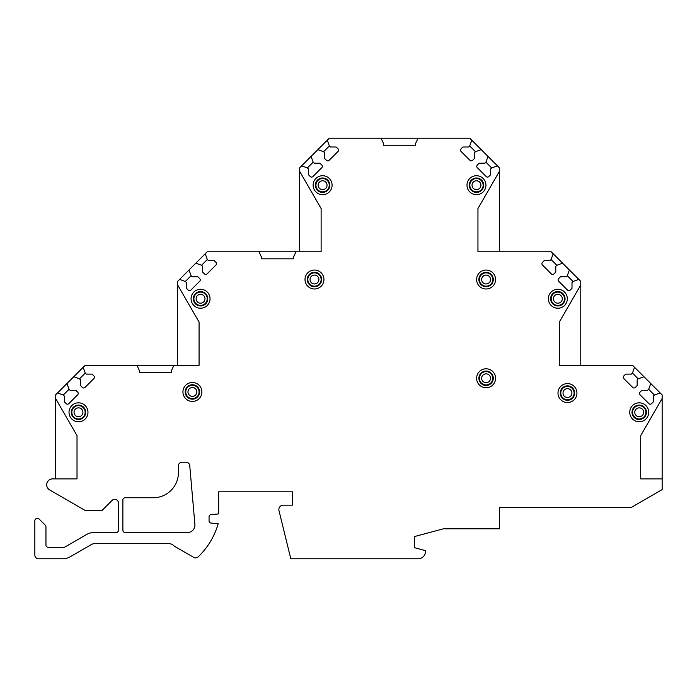 <?xml version="1.0" encoding="UTF-8"?>
<svg xmlns="http://www.w3.org/2000/svg" width="697" height="697" viewBox="0 0 697 697"><rect width="100%" height="100%" fill="white"/><g stroke="black" fill="none" stroke-linecap="round" stroke-linejoin="round"><path stroke-width="1.05" d="M177.622 284.925L177.622 365.333L199.072 365.333L199.072 322.084L177.622 284.925L177.622 281.37L179.599 279.384L185.35 281.483L186.395 282.529L186.395 288.279L188.234 290.109A1.847 1.847 0 0 0 190.847 290.109L199.734 281.222A1.847 1.847 0 0 0 199.734 278.608L197.904 276.77L192.154 276.77L191.109 275.724L189.018 269.974L195.813 263.17L201.572 265.269L202.618 266.315L202.618 272.065L204.448 273.895A1.847 1.847 0 0 0 207.061 273.895L215.957 265.008A1.847 1.847 0 0 0 215.957 262.386L214.118 260.556L208.368 260.556L207.323 259.511L205.232 253.76L207.209 251.783L258.988 251.783L261.584 257.332L261.584 258.814L293.393 258.814L293.393 257.332L295.981 251.783L321.125 251.783L321.125 208.525L299.675 171.366L299.675 167.82L301.662 165.834L307.412 167.933L308.457 168.979L308.457 174.729L310.287 176.559A1.847 1.847 0 0 0 312.901 176.559L321.796 167.672A1.847 1.847 0 0 0 321.796 165.058L319.967 163.22L314.208 163.22L313.162 162.174L311.071 156.424L317.876 149.62L323.626 151.719L324.671 152.765L324.671 158.515L326.501 160.345A1.847 1.847 0 0 0 329.115 160.345L338.01 151.458A1.847 1.847 0 0 0 338.01 148.836L336.181 147.006L330.422 147.006L329.376 145.961L327.285 140.21L329.272 138.233L381.05 138.233L383.638 143.782L383.638 145.255L415.447 145.255L415.447 143.774L418.034 138.233L469.813 138.233L471.799 140.21L469.708 145.961L468.663 147.006L462.904 147.006L461.074 148.836A1.847 1.847 0 0 0 461.074 151.458L469.97 160.345A1.847 1.847 0 0 0 472.583 160.345L474.413 158.515L474.413 152.765L475.459 151.719L481.209 149.62L488.013 156.424L485.922 162.174L484.877 163.22L479.118 163.22L477.288 165.058A1.847 1.847 0 0 0 477.288 167.672L486.184 176.559A1.847 1.847 0 0 0 488.797 176.559L490.627 174.729L490.627 168.979L491.673 167.933L497.423 165.834L499.409 167.82L499.409 171.349L477.95 208.508L477.95 251.783L551.188 251.783L553.174 253.76L551.074 259.511L550.029 260.556L544.279 260.556L542.449 262.386A1.847 1.847 0 0 0 542.449 265.008L551.336 273.895A1.847 1.847 0 0 0 553.949 273.895L555.788 272.065L555.788 266.315L556.833 265.269L562.584 263.17L569.388 269.974L567.288 275.724L566.243 276.77L560.493 276.77L558.663 278.608A1.847 1.847 0 0 0 558.663 281.222L567.55 290.109A1.847 1.847 0 0 0 570.172 290.109L572.002 288.279L572.002 282.529L573.047 281.483L578.798 279.384L580.775 281.37L580.775 284.899L559.325 322.058L559.325 365.333L632.562 365.333L634.54 367.31L632.449 373.061L631.404 374.106L625.645 374.106L623.815 375.936A1.847 1.847 0 0 0 623.815 378.558L632.71 387.445A1.847 1.847 0 0 0 635.324 387.445L637.154 385.615L637.154 379.865L638.199 378.82L643.95 376.72L650.754 383.524L648.663 389.274L647.618 390.32L641.859 390.32L640.029 392.158A1.847 1.847 0 0 0 640.029 394.772L648.924 403.659A1.847 1.847 0 0 0 651.538 403.659L653.368 401.829L653.368 396.079L654.413 395.033L660.172 392.934L662.15 394.92L662.15 398.466L640.7 435.625L640.7 478.883L662.15 478.883L662.15 398.466M49.653 489.93L85.008 510.352L102.154 510.352L112.13 500.376A3.703 3.703 0 0 1 118.438 502.99L118.438 530.312A2.222 2.222 0 0 1 116.225 532.525L93.999 532.525A14.794 14.794 0 0 0 86.602 534.512L64.952 547.006A2.222 2.222 0 0 1 63.845 547.302L48.163 547.302A2.222 2.222 0 0 1 45.95 545.089L45.95 526.775A2.222 2.222 0 0 0 45.296 525.207L39.198 519.108A2.222 2.222 0 0 0 37.629 518.455L37.072 518.455A2.222 2.222 0 0 0 34.85 520.676L34.85 555.073A3.703 3.703 0 0 0 38.553 558.767L62.756 558.767A14.794 14.794 0 0 0 70.153 556.79L91.272 544.601A7.397 7.397 0 0 1 94.966 543.608L168.657 543.608A7.397 7.397 0 0 1 173.492 545.411A14.794 14.794 0 0 0 175.775 547.023L193.74 557.4A3.703 3.703 0 0 0 198.148 556.877A73.978 73.978 0 0 0 218.196 523.691L211.086 523.072A2.222 2.222 0 0 1 209.056 520.859L209.056 516.791A2.222 2.222 0 0 1 211.086 514.578L218.675 513.916L218.675 491.821L292.653 491.821L292.653 505.142L283.296 505.142A4.435 4.435 0 0 0 278.983 510.64L290.797 558.767L418.113 558.767A7.397 7.397 0 0 0 425.51 551.371L425.51 550.647L414.41 547.676L414.41 536.577L443.397 528.814L499.409 528.814L499.409 507.372L631.377 507.372L662.15 489.608L662.15 478.883M55.56 478.883L55.56 398.414L77.019 435.608L77.019 478.883L52.615 478.883A5.916 5.916 0 0 0 49.653 489.921M55.56 398.414L55.56 394.92L57.546 392.934L63.296 395.033L64.342 396.079L64.342 401.829L66.171 403.659A1.847 1.847 0 0 0 68.785 403.659L77.681 394.772A1.847 1.847 0 0 0 77.681 392.158L75.851 390.32L70.092 390.32L69.047 389.274L66.956 383.524L73.76 376.72L79.51 378.82L80.556 379.865L80.556 385.615L82.385 387.445A1.847 1.847 0 0 0 85.008 387.445L93.895 378.558A1.847 1.847 0 0 0 93.895 375.936L92.065 374.106L86.315 374.106L85.269 373.061L83.17 367.31L85.156 365.333L136.934 365.333L139.522 370.874L139.522 372.355L171.331 372.355L171.331 370.874L173.919 365.333L199.072 365.333M313.136 185.202A9.479 9.479 0 0 0 322.606 194.681A9.479 9.479 0 0 0 332.086 185.202A9.479 9.479 0 0 0 322.606 175.722A9.479 9.479 0 0 0 313.136 185.202M304.998 279.523A9.479 9.479 0 0 0 314.469 288.994A9.479 9.479 0 0 0 323.948 279.523A9.479 9.479 0 0 0 314.469 270.044A9.479 9.479 0 0 0 304.998 279.523M191.074 298.752A9.479 9.479 0 0 0 200.553 308.231A9.479 9.479 0 0 0 210.032 298.752A9.479 9.479 0 0 0 200.553 289.272A9.479 9.479 0 0 0 191.074 298.752M182.936 391.958A9.479 9.479 0 0 0 192.416 401.437A9.479 9.479 0 0 0 201.895 391.958A9.479 9.479 0 0 0 192.416 382.487A9.479 9.479 0 0 0 182.936 391.958M69.02 412.302A9.479 9.479 0 0 0 78.491 421.781A9.479 9.479 0 0 0 87.97 412.302A9.479 9.479 0 0 0 78.491 402.822A9.479 9.479 0 0 0 69.02 412.302M466.999 185.202A9.479 9.479 0 0 0 476.478 194.681A9.479 9.479 0 0 0 485.948 185.202A9.479 9.479 0 0 0 476.478 175.722A9.479 9.479 0 0 0 466.999 185.202M476.617 279.523A9.479 9.479 0 0 0 486.088 288.994A9.479 9.479 0 0 0 495.567 279.523A9.479 9.479 0 0 0 486.088 270.044A9.479 9.479 0 0 0 476.617 279.523M548.373 298.752A9.479 9.479 0 0 0 557.844 308.231A9.479 9.479 0 0 0 567.323 298.752A9.479 9.479 0 0 0 557.844 289.272A9.479 9.479 0 0 0 548.373 298.752M476.617 378.271A9.479 9.479 0 0 0 486.088 387.75A9.479 9.479 0 0 0 495.567 378.271A9.479 9.479 0 0 0 486.088 368.8A9.479 9.479 0 0 0 476.617 378.271M557.983 393.073A9.479 9.479 0 0 0 567.463 402.544A9.479 9.479 0 0 0 576.942 393.073A9.479 9.479 0 0 0 567.463 383.594A9.479 9.479 0 0 0 557.983 393.073M629.739 412.302A9.479 9.479 0 0 0 639.219 421.781A9.479 9.479 0 0 0 648.698 412.302A9.479 9.479 0 0 0 639.219 402.822A9.479 9.479 0 0 0 629.739 412.302M178.397 465.936L178.415 472.575A25.153 25.153 0 0 1 153.575 497.745L125.094 497.745A2.222 2.222 0 0 0 122.881 499.958L122.881 530.295A2.222 2.222 0 0 0 125.094 532.508L187.537 532.508A7.397 7.397 0 0 0 194.899 524.466L189.75 465.613A3.703 3.703 0 0 0 186.064 462.233L182.056 462.233A3.703 3.703 0 0 0 178.362 465.936M315.392 185.202A7.214 7.214 0 0 0 322.606 192.416A7.214 7.214 0 0 0 329.82 185.202A7.214 7.214 0 0 0 322.606 177.988A7.214 7.214 0 0 0 315.392 185.202M315.95 185.202A6.656 6.656 0 0 1 322.606 178.545A6.656 6.656 0 0 1 329.263 185.202A6.656 6.656 0 0 1 322.606 191.858A6.656 6.656 0 0 1 315.95 185.202M307.264 279.523A7.214 7.214 0 0 0 314.469 286.728A7.214 7.214 0 0 0 321.683 279.523A7.214 7.214 0 0 0 314.469 272.309A7.214 7.214 0 0 0 307.264 279.523M307.813 279.523A6.656 6.656 0 0 1 314.469 272.858A6.656 6.656 0 0 1 321.125 279.523A6.656 6.656 0 0 1 314.469 286.179A6.656 6.656 0 0 1 307.813 279.523M193.339 298.752A7.214 7.214 0 0 0 200.553 305.966A7.214 7.214 0 0 0 207.767 298.752A7.214 7.214 0 0 0 200.553 291.538A7.214 7.214 0 0 0 193.339 298.752M193.897 298.752A6.656 6.656 0 0 1 200.553 292.095A6.656 6.656 0 0 1 207.209 298.752A6.656 6.656 0 0 1 200.553 305.408A6.656 6.656 0 0 1 193.897 298.752M185.202 391.958A7.214 7.214 0 0 0 192.416 399.172A7.214 7.214 0 0 0 199.63 391.958A7.214 7.214 0 0 0 192.416 384.744A7.214 7.214 0 0 0 185.202 391.958M185.759 391.958A6.656 6.656 0 0 1 192.416 385.302A6.656 6.656 0 0 1 199.072 391.958A6.656 6.656 0 0 1 192.416 398.614A6.656 6.656 0 0 1 185.759 391.958M71.286 412.302A7.214 7.214 0 0 0 78.491 419.516A7.214 7.214 0 0 0 85.705 412.302A7.214 7.214 0 0 0 78.491 405.088A7.214 7.214 0 0 0 71.286 412.302M71.835 412.302A6.656 6.656 0 0 1 78.491 405.645A6.656 6.656 0 0 1 85.156 412.302A6.656 6.656 0 0 1 78.491 418.958A6.656 6.656 0 0 1 71.835 412.302M469.264 185.202A7.214 7.214 0 0 0 476.478 192.416A7.214 7.214 0 0 0 483.692 185.202A7.214 7.214 0 0 0 476.478 177.988A7.214 7.214 0 0 0 469.264 185.202M469.822 185.202A6.656 6.656 0 0 1 476.478 178.545A6.656 6.656 0 0 1 483.134 185.202A6.656 6.656 0 0 1 476.478 191.858A6.656 6.656 0 0 1 469.822 185.202M478.883 279.523A7.214 7.214 0 0 0 486.088 286.728A7.214 7.214 0 0 0 493.302 279.523A7.214 7.214 0 0 0 486.088 272.309A7.214 7.214 0 0 0 478.883 279.523M479.431 279.523A6.656 6.656 0 0 1 486.088 272.858A6.656 6.656 0 0 1 492.753 279.523A6.656 6.656 0 0 1 486.088 286.179A6.656 6.656 0 0 1 479.431 279.523M550.63 298.752A7.214 7.214 0 0 0 557.844 305.966A7.214 7.214 0 0 0 565.058 298.752A7.214 7.214 0 0 0 557.844 291.538A7.214 7.214 0 0 0 550.63 298.752M551.188 298.752A6.656 6.656 0 0 1 557.844 292.095A6.656 6.656 0 0 1 564.5 298.752A6.656 6.656 0 0 1 557.844 305.408A6.656 6.656 0 0 1 551.188 298.752M478.883 378.271A7.214 7.214 0 0 0 486.088 385.485A7.214 7.214 0 0 0 493.302 378.271A7.214 7.214 0 0 0 486.088 371.065A7.214 7.214 0 0 0 478.883 378.271M479.431 378.271A6.656 6.656 0 0 1 486.088 371.614A6.656 6.656 0 0 1 492.753 378.271A6.656 6.656 0 0 1 486.088 384.936A6.656 6.656 0 0 1 479.431 378.271M560.249 393.073A7.214 7.214 0 0 0 567.463 400.278A7.214 7.214 0 0 0 574.677 393.073A7.214 7.214 0 0 0 567.463 385.859A7.214 7.214 0 0 0 560.249 393.073M560.806 393.073A6.656 6.656 0 0 1 567.463 386.408A6.656 6.656 0 0 1 574.119 393.073A6.656 6.656 0 0 1 567.463 399.729A6.656 6.656 0 0 1 560.806 393.073M632.005 412.302A7.214 7.214 0 0 0 639.219 419.516A7.214 7.214 0 0 0 646.433 412.302A7.214 7.214 0 0 0 639.219 405.088A7.214 7.214 0 0 0 632.005 412.302M632.562 412.302A6.656 6.656 0 0 1 639.219 405.645A6.656 6.656 0 0 1 645.875 412.302A6.656 6.656 0 0 1 639.219 418.958A6.656 6.656 0 0 1 632.562 412.302M650.754 383.524L660.172 392.934M634.54 367.31L643.95 376.72M648.663 389.274L654.413 395.033M632.449 373.061L638.199 378.82M580.775 365.333L580.775 284.899M569.388 269.974L578.798 279.384M553.174 253.76L562.584 263.17M567.288 275.724L573.047 281.483M551.074 259.511L556.833 265.269M499.409 251.783L499.409 171.349M488.013 156.424L497.423 165.834M471.799 140.21L481.209 149.62M485.922 162.174L491.673 167.933M469.708 145.961L475.459 151.719M381.05 138.233L418.034 138.233M317.876 149.62L327.285 140.21M301.662 165.834L311.071 156.424M323.626 151.719L329.376 145.961M307.412 167.933L313.162 162.174M299.675 251.783L299.675 171.366M258.988 251.783L295.981 251.783M195.813 263.17L205.232 253.76M179.599 279.384L189.018 269.974M201.572 265.269L207.323 259.511M185.35 281.483L191.109 275.724M136.934 365.333L173.919 365.333M73.76 376.72L83.17 367.31M57.546 392.934L66.956 383.524M79.51 378.82L85.269 373.061M63.296 395.033L69.047 389.274M318.172 185.202A4.435 4.435 0 0 1 322.606 180.767A4.435 4.435 0 0 1 327.05 185.202A4.435 4.435 0 0 1 322.606 189.645A4.435 4.435 0 0 1 318.172 185.202M310.034 279.523A4.435 4.435 0 0 1 314.469 275.08A4.435 4.435 0 0 1 318.912 279.523A4.435 4.435 0 0 1 314.469 283.958A4.435 4.435 0 0 1 310.034 279.523M196.11 298.752A4.435 4.435 0 0 1 200.553 294.317A4.435 4.435 0 0 1 204.988 298.752A4.435 4.435 0 0 1 200.553 303.195A4.435 4.435 0 0 1 196.11 298.752M187.972 391.958A4.435 4.435 0 0 1 192.416 387.523A4.435 4.435 0 0 1 196.85 391.958A4.435 4.435 0 0 1 192.416 396.401A4.435 4.435 0 0 1 187.972 391.958M74.056 412.302A4.435 4.435 0 0 1 78.491 407.867A4.435 4.435 0 0 1 82.934 412.302A4.435 4.435 0 0 1 78.491 416.745A4.435 4.435 0 0 1 74.056 412.302M472.035 185.202A4.435 4.435 0 0 1 476.478 180.767A4.435 4.435 0 0 1 480.913 185.202A4.435 4.435 0 0 1 476.478 189.645A4.435 4.435 0 0 1 472.035 185.202M481.653 279.523A4.435 4.435 0 0 1 486.088 275.08A4.435 4.435 0 0 1 490.531 279.523A4.435 4.435 0 0 1 486.088 283.958A4.435 4.435 0 0 1 481.653 279.523M553.409 298.752A4.435 4.435 0 0 1 557.844 294.317A4.435 4.435 0 0 1 562.287 298.752A4.435 4.435 0 0 1 557.844 303.195A4.435 4.435 0 0 1 553.409 298.752M481.653 378.271A4.435 4.435 0 0 1 486.088 373.836A4.435 4.435 0 0 1 490.531 378.271A4.435 4.435 0 0 1 486.088 382.714A4.435 4.435 0 0 1 481.653 378.271M563.028 393.073A4.435 4.435 0 0 1 567.463 388.63A4.435 4.435 0 0 1 571.906 393.073A4.435 4.435 0 0 1 567.463 397.508A4.435 4.435 0 0 1 563.028 393.073M634.775 412.302A4.435 4.435 0 0 1 639.219 407.867A4.435 4.435 0 0 1 643.653 412.302A4.435 4.435 0 0 1 639.219 416.745A4.435 4.435 0 0 1 634.775 412.302"/></g></svg>
